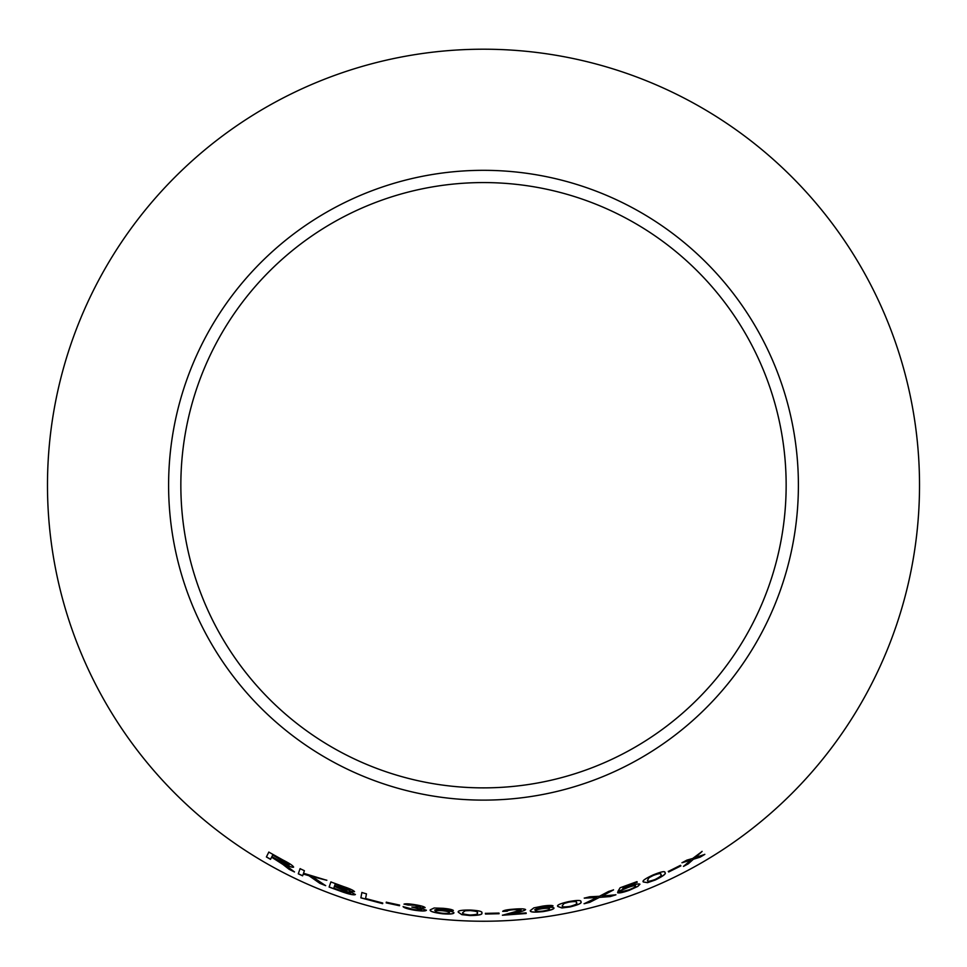 <?xml version="1.0" encoding="UTF-8"?>
<svg xmlns="http://www.w3.org/2000/svg" width="967" height="967" viewBox="0 0 967 967"><rect width="100%" height="100%" fill="white"/><g stroke="black" fill="none" stroke-linecap="round" stroke-linejoin="round"><path stroke-width="1.45" d="M483.5 49.208A436.008 436.008 0 0 1 861.101 703.227A436.008 436.008 0 0 1 105.899 703.227A436.008 436.008 0 0 1 483.5 49.208M483.5 170.325A314.891 314.891 0 0 1 756.206 642.668A314.891 314.891 0 0 1 210.794 642.668A314.891 314.891 0 0 1 483.5 170.325M704.822 854.381L695.297 857.56L702.102 851.443L692.723 858.454L686.872 860.134L681.989 862.757L690.789 860.134L683.488 866.396L688.214 863.869L693.399 859.24L700.144 857.149L704.822 854.381M680.889 865.876L680.526 865.308L668.318 871.436L668.693 871.992L680.889 865.876M643.381 882.001L647.552 882.678L655.324 879.982C663.314 876.078 666.517 873.612 664.945 872.621C665.32 870.832 661.38 871.593 653.124 874.93C645.062 878.689 641.81 881.046 643.381 882.001M622.458 889.181L623.715 887.198L637.217 882.218L636.963 881.638L620.113 887.779L617.901 891.453L627.873 887.525C632.551 885.869 635.126 885.361 635.585 885.977C635.815 886.739 633.603 888.02 628.961 889.833L617.611 892.746C619.061 893.327 622.917 892.517 629.179 890.341L637.785 886.425L639.936 884.225C639.127 883.439 635.392 884.225 628.743 886.582L622.458 889.181L623.715 887.198M610.274 896.566L615.906 894.801L602.078 896.034L613.525 889.894L608.581 891.453L599.419 896.276L589.761 896.772L584.261 898.15L596.844 897.557L584.092 903.746L589.665 902.368L599.443 897.376L610.274 896.566L615.882 894.717M557.838 906.49L561.936 907.977L570.131 906.925C578.725 904.737 582.303 903.009 580.877 901.727C581.505 900.084 577.432 900.047 568.644 901.607C560.014 903.625 556.412 905.257 557.838 906.49M553.994 908.073C553.547 907.119 549.957 907.082 543.224 907.965L534.654 909.814L538.897 907.348L553.039 905.886C551.939 905.209 548.519 905.281 542.741 906.091L533.844 907.88L530.327 910.576C529.759 912.183 534.014 912.534 543.103 911.603C550.211 910.431 553.837 909.258 553.994 908.073M502.719 911.373L507.276 911.204C507.361 910.527 509.657 910.02 514.166 909.669L521.068 910.044L502.417 915.253L526.181 913.501L526.096 912.872L508.473 914.286L515.314 912.788C521.056 911.748 524.489 910.696 525.589 909.633C524.67 908.762 520.875 908.593 514.19 909.113C507.288 909.596 503.469 910.346 502.719 911.373M499.081 913.73L498.984 913.066L485.386 913.38L485.482 914.045L499.081 913.73M458.334 912.268L461.839 914.649L469.998 915.544C478.87 915.423 482.811 914.577 481.796 913.005C482.896 911.543 479.003 910.551 470.119 910.032C461.247 909.995 457.318 910.733 458.334 912.268M453.958 912.86C453.668 911.821 450.138 910.962 443.37 910.249L434.642 910.08L439.211 908.642L453.354 910.491C452.387 909.584 449.002 908.859 443.188 908.315L434.159 907.989L430.255 909.826C429.445 911.277 433.579 912.606 442.656 913.791C449.848 914.298 453.608 913.984 453.958 912.86M414.928 904.689C408.993 903.734 405.354 903.565 404.001 904.181L414.928 905.245L420.597 906.986L411.882 907.094L421.757 909.645C421.261 910.273 418.747 910.261 414.214 909.609L403.094 906.647C403.976 907.832 407.639 908.992 414.081 910.14C421.274 911.216 425.383 911.252 426.399 910.285L419.992 908.013L425.105 907.65C424.428 906.683 421.044 905.692 414.928 904.689M399.492 905.741L399.613 905.088L386.304 902.211L386.184 902.876L399.492 905.741M361.876 892.517L360.872 897.847L382.642 903.662L382.751 903.033L365.574 898.536L366.469 893.846L361.876 892.517M343.611 886.606L330.895 881.952L329.106 887.053L342.04 891.779C349.51 894.39 353.958 895.321 355.373 894.548L349.341 891.223L354.514 891.695C353.765 890.474 350.127 888.77 343.611 886.606M325.649 885.663L312.123 876.573L326.822 880.308L303.517 873.249L304.4 870.711L300.072 868.68L298.283 873.817L302.611 875.836L303.239 874.059L308.896 875.679L319.811 883.306L325.649 885.663M285.338 866.106L289.085 869.285L294.476 871.968L283.863 863.821C289.375 866.577 292.614 867.689 293.593 867.145C293.17 865.779 289.58 863.374 282.811 859.929L268.814 852.108L266.384 856.955L270.53 859.337L271.594 857.173L278.774 861.198L289.085 869.285M483.5 182.57A302.647 302.647 0 0 1 745.605 636.54A302.647 302.647 0 0 1 221.395 636.54A302.647 302.647 0 0 1 483.5 182.57M271.594 857.173L285.374 866.021M289.133 869.212L294.512 871.896M293.63 867.073C292.663 867.604 289.411 866.492 283.899 863.749L283.863 863.821M268.862 852.036L266.384 856.955M266.421 856.871L270.567 859.252M272.694 855.033L289.181 864.921C288.057 865.127 285.289 864.027 280.889 861.609L271.884 856.629L272.694 855.033L289.181 864.921M303.239 874.059L308.932 875.594L319.835 883.234L325.686 885.579M326.858 880.236L312.123 876.573M300.108 868.608L298.283 873.817M298.32 873.733L302.647 875.751M330.919 881.868L329.106 887.053M329.131 886.969L342.04 891.779M342.076 891.707C349.534 894.318 353.982 895.237 355.397 894.463M354.538 891.61L349.341 891.223M335.15 884.237L350.018 890.329L346.295 889.87L334.606 885.784L335.15 884.237L350.018 890.329M334.401 886.388L350.67 893.037L345.34 892.215L333.784 888.141L334.401 886.388L350.67 893.037M361.9 892.432L360.872 897.847M360.896 897.763L382.654 903.577M386.317 902.126L386.196 902.791L399.516 905.656M404.013 904.097L408.328 905.1M408.352 905.015L414.928 905.245M414.952 905.16L420.597 906.986M411.906 907.01L414.976 907.529M414.988 907.445L421.757 909.645M403.106 906.562C403.988 907.747 407.651 908.907 414.094 910.056L414.081 910.14M414.094 910.056C421.286 911.119 425.395 911.168 426.411 910.189M425.117 907.566L419.992 908.013M430.267 909.742C429.457 911.192 433.591 912.51 442.656 913.706C449.848 914.202 453.62 913.9 453.958 912.775M439.211 908.642L434.642 910.08M439.211 908.557L442.91 908.835M442.922 908.75L447.322 909.512M447.322 909.427L448.966 910.213M448.966 910.128L453.366 910.406M435.307 911.192L435.307 911.107C435.525 910.443 437.918 910.298 442.475 910.672C447.08 911.168 449.401 911.772 449.437 912.485L449.425 912.57C449.425 913.307 447.153 913.525 442.596 913.247C437.846 912.655 435.416 911.978 435.307 911.192C435.513 910.527 437.906 910.382 442.475 910.757C447.068 911.252 449.389 911.857 449.425 912.57M458.334 912.183L461.839 914.649M461.839 914.564L469.998 915.544M469.998 915.459C478.883 915.338 482.811 914.48 481.796 912.908M462.867 912.51L465.187 910.709L470.059 910.491C476.042 911.011 478.435 911.808 477.251 912.872L477.251 912.957C478.375 914.093 475.957 914.77 470.01 915C464.075 914.407 461.694 913.573 462.867 912.51L465.187 910.793L470.059 910.588C476.042 911.095 478.435 911.893 477.251 912.957M485.386 913.283L485.482 913.948L499.081 913.634M502.719 911.289L507.276 911.204M507.264 911.119C507.361 910.443 509.657 909.935 514.154 909.584L514.166 909.669M514.154 909.584L521.068 910.044M502.417 915.157L526.181 913.416M515.314 912.788L508.473 914.286M515.302 912.703C521.056 911.663 524.477 910.612 525.577 909.536M530.315 910.479C529.747 912.099 534.002 912.449 543.091 911.518C550.199 910.346 553.825 909.173 553.982 907.989M538.897 907.348L534.654 909.814M538.885 907.264L542.547 906.671M542.535 906.587L546.971 906.309M546.959 906.224L548.7 906.623M548.688 906.538L553.027 905.801M535.488 910.745L535.476 910.66C535.573 909.959 537.882 909.27 542.414 908.581C546.996 908.001 549.365 908.061 549.51 908.75L549.522 908.835C549.655 909.56 547.455 910.31 542.946 911.083C538.208 911.603 535.73 911.494 535.488 910.745C535.585 910.044 537.894 909.355 542.427 908.666C547.008 908.086 549.377 908.146 549.522 908.835M557.826 906.405L561.936 907.977M561.924 907.892L570.131 906.925M570.107 906.841C578.701 904.653 582.279 902.924 580.853 901.655M562.31 905.668L564.051 903.383L568.729 902.066C574.688 901.159 577.251 901.365 576.429 902.67L576.441 902.755C577.855 903.577 575.703 904.798 569.974 906.405C564.039 907.215 561.476 906.973 562.31 905.668L564.075 903.468L568.741 902.151C574.712 901.244 577.275 901.449 576.441 902.755M584.08 903.662L589.64 902.284L599.419 897.291L610.25 896.494M613.501 889.809L602.078 896.034M584.237 898.065L596.844 897.557M623.679 887.126L637.193 882.134M617.877 891.369L621.878 890.196M621.854 890.111L627.873 887.525M627.837 887.452C632.527 885.796 635.101 885.276 635.561 885.893L635.585 885.977M617.587 892.662C619.025 893.242 622.881 892.444 629.142 890.256L629.179 890.341M629.142 890.256L637.785 886.425M637.749 886.34L639.912 884.152M643.345 881.928L647.552 882.678M647.515 882.593L655.324 879.982M655.288 879.91C663.277 875.993 666.481 873.539 664.909 872.536M647.576 880.284L648.942 877.649L653.257 875.377C658.902 873.274 661.404 872.971 660.775 874.446L660.812 874.531C662.298 875.087 660.401 876.731 655.106 879.486C649.473 881.493 646.959 881.759 647.576 880.284L648.966 877.722L653.293 875.449C658.938 873.358 661.44 873.044 660.812 874.531M668.282 871.352L668.656 871.92L680.853 865.803M683.439 866.323L688.178 863.797L693.363 859.155L700.096 857.076L704.774 854.308M702.066 851.359L695.297 857.56M681.953 862.685L690.789 860.134"/></g></svg>
